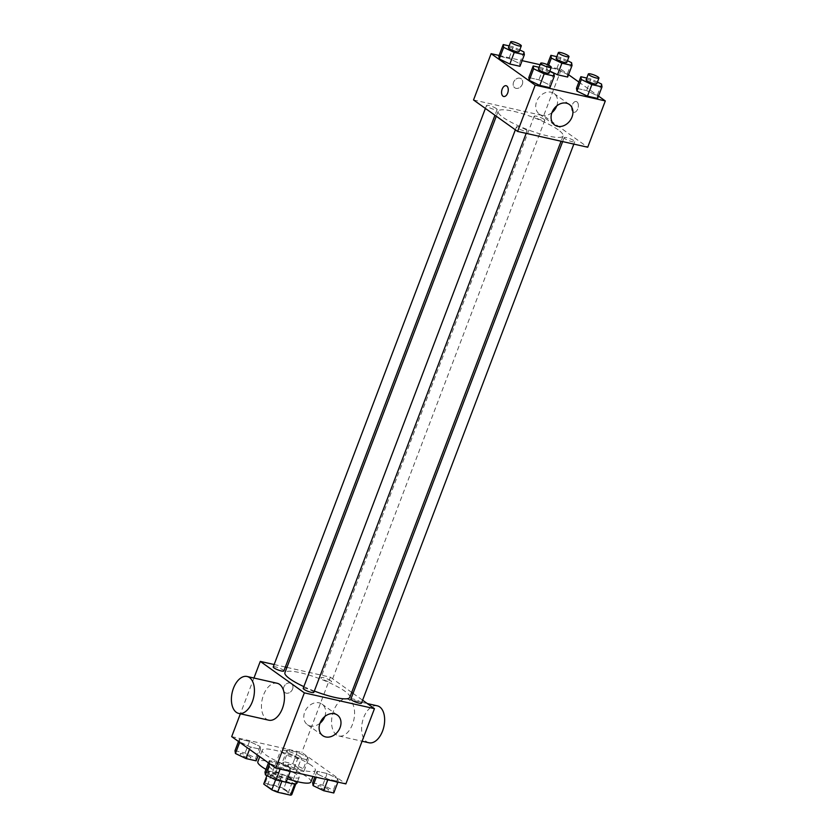 <?xml version="1.0" encoding="UTF-8"?>
<svg xmlns="http://www.w3.org/2000/svg" width="837" height="837" viewBox="0 0 837 837"><rect width="100%" height="100%" fill="white"/><g stroke="black" fill="none" stroke-linecap="round" stroke-linejoin="round"><path stroke-width="0.63" stroke-dasharray="4.18 3.14" d="M299.74 756.46A11.048 2.134 20.8 0 0 288.483 751.364A11.048 2.134 20.8 0 0 280.657 750.559A11.048 2.134 20.8 0 0 290.219 756.481A11.048 2.134 20.8 0 0 301.31 758.406A11.048 2.134 20.8 0 0 299.74 756.46M286.557 791.185A11.048 2.134 20.8 0 0 275.289 786.089A11.048 2.134 20.8 0 0 267.463 785.284A11.048 2.134 20.8 0 0 277.026 791.206A11.048 2.134 20.8 0 0 288.116 793.131A11.048 2.134 20.8 0 0 286.557 791.185M265.067 783.265L277.915 786.163A14.993 2.898 20.8 0 1 283.764 788.58L288.169 777.008A14.993 2.898 20.8 0 0 282.31 774.581L269.462 771.693L265.067 783.265A14.993 2.898 20.8 0 0 263.77 783.882M283.764 788.58L291.841 794.344A14.993 2.898 20.8 0 1 291.81 794.533M282.31 774.581L277.915 786.163M288.169 777.008L296.235 782.773L291.841 794.344M269.462 771.693A14.993 2.898 20.8 0 0 268.175 772.31A14.993 2.898 20.8 0 0 268.133 772.488L266.94 775.627M296.235 782.773A14.993 2.898 20.8 0 1 296.204 782.961A14.993 2.898 20.8 0 1 294.906 783.578L282.059 780.68A14.993 2.898 20.8 0 1 276.21 778.264L268.133 772.488M286.118 782.197A15.777 3.055 -159.2 0 1 267.442 772.028A15.777 3.055 -159.2 0 1 274.316 772.017A15.777 3.055 -159.2 0 1 289.811 777.615A15.777 3.055 -159.2 0 1 296.936 783.233M276.513 766.221A15.777 3.055 20.8 0 0 269.64 766.242A15.777 3.055 20.8 0 0 283.304 774.696A15.777 3.055 20.8 0 0 299.133 777.447A15.777 3.055 20.8 0 0 296.905 774.664A15.777 3.055 20.8 0 0 276.513 766.221M282.059 780.68L281.828 781.287M276.21 778.264L275.624 779.791M310.935 781.925A28.395 5.493 20.8 0 0 306.917 776.924A28.395 5.493 20.8 0 0 277.957 763.815A28.395 5.493 20.8 0 0 257.838 761.764M265.988 769.391A28.395 5.493 20.8 0 0 287.415 778.766M311.322 765.342A28.395 5.493 20.8 0 0 282.351 752.243A28.395 5.493 20.8 0 0 262.232 750.182A28.395 5.493 20.8 0 0 286.829 765.405A28.395 5.493 20.8 0 0 315.329 770.354A28.395 5.493 20.8 0 0 311.322 765.342M239.842 741.917L239.392 739.123L249.51 741.404L260.077 746.478L260.527 749.272L250.409 746.991L239.842 741.917L239.392 739.123L249.51 741.404L260.077 746.478L260.527 749.272L250.409 746.991L239.675 742.346M269.807 763.313L269.357 760.519L279.474 762.8L290.052 767.874L290.491 770.668L280.374 768.387L269.807 763.313L269.357 760.519L279.474 762.8L290.052 767.874L290.491 770.668L280.374 768.387L269.65 763.742M231.692 736.633L301.801 752.432L345.869 783.903M287.52 752.662L287.07 749.868L297.187 752.149L307.754 757.223L308.204 760.017L298.087 757.736L287.52 752.662L287.07 749.868L297.187 752.149L307.754 757.223L308.204 760.017L298.087 757.736L287.52 752.662L283.115 764.233L282.676 761.44L292.793 763.721L303.36 768.795L303.81 771.588L293.693 769.308L283.115 764.233M317.485 774.058L317.035 771.264L327.152 773.545L337.729 778.619L338.169 781.413L328.052 779.132L317.485 774.058L317.035 771.264L327.152 773.545L337.729 778.619L338.169 781.413L328.052 779.132L317.485 774.058L316.281 777.228M286.934 667.403L330.385 677.196L301.801 752.432M253.946 678.033L240.365 713.794M274.149 664.526L285.344 667.047M292.563 689.092A5.524 4.363 125.5 0 0 291.391 683.609A5.524 4.363 125.5 0 0 284.632 685.566A5.524 4.363 125.5 0 0 284.978 692.597A5.524 4.363 125.5 0 0 292.563 689.092A5.524 4.363 125.5 0 0 291.391 683.609A5.524 4.363 125.5 0 0 284.632 685.566A5.524 4.363 125.5 0 0 284.978 692.597A5.524 4.363 125.5 0 0 292.573 689.092M349.814 697.347A34.704 6.717 20.8 0 0 344.907 691.236A34.704 6.717 20.8 0 0 309.512 675.218A34.704 6.717 20.8 0 0 284.915 672.697M303.852 686.622A34.704 6.717 20.8 0 0 314.314 691.048M330.385 677.196L351.686 692.398M353.047 693.371L362.599 700.192M313.823 692.366A5.681 1.099 20.8 0 0 313.017 691.372A5.681 1.099 20.8 0 0 307.221 688.746A5.681 1.099 20.8 0 0 303.203 688.338M283.848 670.971A5.681 1.099 20.8 0 0 283.052 669.977A5.681 1.099 20.8 0 0 277.256 667.351A5.681 1.099 20.8 0 0 273.228 666.943M330.73 680.711A5.681 1.099 20.8 0 0 324.934 678.096A5.681 1.099 20.8 0 0 320.906 677.677A5.681 1.099 20.8 0 0 325.834 680.722A5.681 1.099 20.8 0 0 331.525 681.716A5.681 1.099 20.8 0 0 330.73 680.711M350.881 699.073A5.681 1.099 -159.2 0 1 356.572 700.067A5.681 1.099 -159.2 0 1 361.5 703.111M268.803 720.197A18.927 11.007 102.7 0 1 266.365 719.088A18.927 11.007 102.7 0 1 262.797 697.116A18.927 11.007 102.7 0 1 277.12 683.254M349.678 700.161A18.927 11.007 -77.3 0 0 347.24 699.052A18.927 11.007 -77.3 0 0 332.331 715.101A18.927 11.007 -77.3 0 0 338.912 735.995A18.927 11.007 -77.3 0 0 353.245 722.132A18.927 11.007 -77.3 0 0 349.678 700.161M377.288 705.821A18.927 11.007 -77.3 0 0 362.39 721.871A18.927 11.007 -77.3 0 0 368.96 742.764M319.985 723.252A12.618 9.971 -54.5 0 1 307.388 724.675A12.618 9.971 -54.5 0 1 306.604 708.615A12.618 9.971 -54.5 0 1 322.057 704.137A12.618 9.971 -54.5 0 1 324.787 716.514M558.174 129.808A34.704 6.717 20.8 0 0 522.769 113.79A34.704 6.717 20.8 0 0 498.182 111.279A34.704 6.717 20.8 0 0 528.241 129.881A34.704 6.717 20.8 0 0 563.071 135.929A34.704 6.717 20.8 0 0 558.174 129.808M564.944 138.66A5.681 1.099 -159.2 0 1 564.138 137.655A5.681 1.099 -159.2 0 1 569.84 138.649A5.681 1.099 -159.2 0 1 574.757 141.683A5.681 1.099 -159.2 0 1 570.74 141.275A5.681 1.099 -159.2 0 1 564.944 138.66M496.31 108.548A5.681 1.099 20.8 0 0 490.524 105.933A5.681 1.099 20.8 0 0 486.496 105.514A5.681 1.099 20.8 0 0 491.413 108.559A5.681 1.099 20.8 0 0 497.115 109.553A5.681 1.099 20.8 0 0 496.31 108.548M543.987 119.293A5.681 1.099 20.8 0 0 538.201 116.667A5.681 1.099 20.8 0 0 534.173 116.259A5.681 1.099 20.8 0 0 539.091 119.304A5.681 1.099 20.8 0 0 544.793 120.287A5.681 1.099 20.8 0 0 543.987 119.293M526.285 129.944A5.681 1.099 20.8 0 0 520.488 127.329A5.681 1.099 20.8 0 0 516.46 126.91A5.681 1.099 20.8 0 0 521.388 129.955A5.681 1.099 20.8 0 0 527.08 130.949A5.681 1.099 20.8 0 0 526.285 129.944M473.533 99.969L543.652 115.768L587.72 147.228M499.093 55.462L522.11 60.651M540.095 64.7L561.24 69.461L543.652 115.768M522.319 84.255A5.524 4.363 125.5 0 0 521.148 78.772A5.524 4.363 125.5 0 0 514.389 80.739A5.524 4.363 125.5 0 0 514.734 87.77A5.524 4.363 125.5 0 0 522.319 84.255A5.524 4.363 125.5 0 0 521.148 78.783A5.524 4.363 125.5 0 0 514.389 80.739A5.524 4.363 125.5 0 0 514.734 87.77A5.524 4.363 125.5 0 0 522.319 84.265M528.796 77.559L538.913 79.829L549.48 84.903L549.93 87.697L549.48 84.903L538.913 79.829L528.796 77.559M546.948 69.691L549.825 71.072L546.948 69.691L546.509 66.897L556.626 69.178L567.193 74.252L567.643 77.046L567.193 74.252L556.626 69.178L546.509 66.897L546.948 69.691L548.643 65.234M561.24 69.461L568.543 74.681M578.848 82.036L598.507 96.077M498.831 56.152L508.948 58.433L519.515 63.507L519.965 66.301L519.515 63.507L508.948 58.433L498.831 56.152M576.473 88.293L586.591 90.574L597.158 95.648L597.608 98.442L597.158 95.648L586.591 90.574L576.473 88.293M576.955 101.842A5.524 3.212 -77.3 0 0 576.243 101.518A5.524 3.212 -77.3 0 0 571.901 106.194A5.524 3.212 -77.3 0 0 573.816 112.284A5.524 3.212 -77.3 0 0 577.99 108.245A5.524 3.212 -77.3 0 0 576.955 101.842A5.524 3.212 -77.3 0 0 576.243 101.518A5.524 3.212 -77.3 0 0 571.891 106.194A5.524 3.212 -77.3 0 0 573.816 112.284A5.524 3.212 -77.3 0 0 577.99 108.245A5.524 3.212 -77.3 0 0 576.955 101.832M506.134 85.719L506.134 85.719A5.524 3.212 102.7 0 1 508.049 91.808A5.524 3.212 102.7 0 1 503.707 96.496L503.707 96.496M551.939 112.629A12.618 9.971 -54.5 0 1 539.342 114.062A12.618 9.971 -54.5 0 1 538.557 97.992A12.618 9.971 -54.5 0 1 554.01 93.514A12.618 9.971 -54.5 0 1 556.741 105.891M586.779 78.05L590.985 79.002L597.409 82.078M596.75 83.805A5.681 1.099 20.8 0 0 595.944 82.811A5.681 1.099 20.8 0 0 590.148 80.185A5.681 1.099 20.8 0 0 586.13 79.777M590.985 79.002L586.591 90.574M601.562 84.077L597.158 95.648M539.101 67.316L543.307 68.257L549.731 71.333M549.072 73.07A5.681 1.099 20.8 0 0 548.266 72.066A5.681 1.099 20.8 0 0 542.47 69.45A5.681 1.099 20.8 0 0 538.453 69.032M543.307 68.257L538.913 79.829M553.885 73.332L549.48 84.903M556.814 56.654L561.02 57.607L567.434 60.682M566.775 62.409A5.681 1.099 20.8 0 0 565.979 61.415A5.681 1.099 20.8 0 0 560.183 58.789A5.681 1.099 20.8 0 0 556.166 58.381M547.356 64.648L546.509 66.897M561.02 57.607L556.626 69.178M571.587 62.681L567.193 74.252M509.137 45.909L513.343 46.862L519.756 49.938M519.107 51.674A5.681 1.099 20.8 0 0 518.302 50.67A5.681 1.099 20.8 0 0 512.506 48.054A5.681 1.099 20.8 0 0 508.488 47.636M513.343 46.862L508.948 58.433M523.91 51.936L519.515 63.507M312.64 782.836L322.758 785.116L333.325 790.191L333.775 792.984M327.717 788.925A5.681 1.099 20.8 0 0 321.921 786.309A5.681 1.099 20.8 0 0 317.893 785.901A5.681 1.099 20.8 0 0 322.82 788.935A5.681 1.099 20.8 0 0 328.512 789.929A5.681 1.099 20.8 0 0 327.717 788.925M317.035 771.264L314.89 776.914M327.152 773.545L322.758 785.116M337.729 778.619L333.325 790.191M338.169 781.413L337.907 782.103M328.052 779.132L327.79 779.822M327.696 788.977A5.681 1.099 20.8 0 0 321.9 786.351A5.681 1.099 20.8 0 0 317.882 785.943A5.681 1.099 20.8 0 0 322.8 788.988A5.681 1.099 20.8 0 0 328.502 789.971A5.681 1.099 20.8 0 0 327.696 788.977M264.963 772.101L275.08 774.382L285.647 779.456L286.097 782.25M280.039 778.19A5.681 1.099 20.8 0 0 274.243 775.564A5.681 1.099 20.8 0 0 270.225 775.156A5.681 1.099 20.8 0 0 275.143 778.201A5.681 1.099 20.8 0 0 280.834 779.184A5.681 1.099 20.8 0 0 280.039 778.19M269.357 760.519L268.457 762.894M279.474 762.8L275.08 774.382M290.052 767.874L285.647 779.456M290.491 770.668L290.23 771.369M280.374 768.387L280.113 769.088M280.018 778.232A5.681 1.099 20.8 0 0 274.222 775.617A5.681 1.099 20.8 0 0 270.205 775.198A5.681 1.099 20.8 0 0 275.122 778.243A5.681 1.099 20.8 0 0 280.824 779.237A5.681 1.099 20.8 0 0 280.018 778.232M297.752 767.529A5.681 1.099 20.8 0 0 291.956 764.913A5.681 1.099 20.8 0 0 287.928 764.495A5.681 1.099 20.8 0 0 292.845 767.539A5.681 1.099 20.8 0 0 298.547 768.533A5.681 1.099 20.8 0 0 297.752 767.529M287.07 749.868L282.676 761.44M297.187 752.149L292.793 763.721M307.754 757.223L303.36 768.795M308.204 760.017L303.81 771.588M298.087 757.736L293.693 769.308M297.731 767.581A5.681 1.099 20.8 0 0 291.935 764.955A5.681 1.099 20.8 0 0 287.918 764.547A5.681 1.099 20.8 0 0 292.835 767.592A5.681 1.099 20.8 0 0 298.537 768.575A5.681 1.099 20.8 0 0 297.731 767.581M234.998 750.705L245.115 752.986L255.683 758.05L256.132 760.843M250.075 756.794A5.681 1.099 20.8 0 0 244.278 754.168A5.681 1.099 20.8 0 0 240.25 753.76A5.681 1.099 20.8 0 0 245.168 756.805A5.681 1.099 20.8 0 0 250.87 757.788A5.681 1.099 20.8 0 0 250.075 756.794M239.392 739.123L238.493 741.498M249.51 741.404L245.115 752.986M260.077 746.478L255.683 758.05M260.527 749.272L258.152 755.529M250.409 746.991L249.51 749.356M250.054 756.836A5.681 1.099 20.8 0 0 244.258 754.221A5.681 1.099 20.8 0 0 240.24 753.802A5.681 1.099 20.8 0 0 245.157 756.847A5.681 1.099 20.8 0 0 250.859 757.841A5.681 1.099 20.8 0 0 250.054 756.836M288.116 793.131L301.31 758.406M267.463 785.284L280.657 750.559M269.64 766.242L267.442 772.028M299.133 777.447L297.512 781.716M268.175 772.31L266.909 775.617M296.204 782.961L295.869 783.84M262.232 750.182L259.763 756.679M315.329 770.354L312.996 776.495M338.912 735.995L362.086 741.216M347.24 699.052L367.349 703.582M307.388 724.675L322.716 735.629M322.057 704.137L337.384 715.08M498.182 111.279L496.299 116.228M563.071 135.929L561.062 141.223M573.837 144.11L574.757 141.683M562.652 141.589L564.138 137.655M486.496 105.514L485.387 108.433M497.115 109.553L494.949 115.255M534.173 116.259L320.906 677.677M544.793 120.287L331.525 681.716M516.46 126.91L515.351 129.829M527.08 130.949L526.17 133.365M539.342 114.062L554.669 125.006M554.01 93.514L569.338 104.468"/><path stroke-width="1.26" d="M294.77 783.924L290.512 795.15L277.664 792.252A14.993 2.898 20.8 0 1 271.816 789.835L263.739 784.07A14.993 2.898 20.8 0 1 263.77 783.882L266.909 775.617M290.512 795.15A14.993 2.898 20.8 0 0 291.81 794.533L295.869 783.84M297.512 781.716L296.936 783.233A15.777 3.055 -159.2 0 1 286.118 782.197M281.828 781.287L277.664 792.252M266.94 775.627L263.739 784.07M275.624 779.791L271.816 789.835M259.763 756.679L257.838 761.764A28.395 5.493 20.8 0 0 265.988 769.391M287.415 778.766A28.395 5.493 20.8 0 0 310.935 781.925L312.996 776.495M362.599 700.192L374.453 708.657L345.869 783.903L275.76 768.104L231.692 736.633L240.365 713.794M374.453 708.657L304.344 692.858L260.276 661.397L253.946 678.033M260.276 661.397L274.149 664.526M285.344 667.047L286.934 667.403M496.299 116.228L284.915 672.697A34.704 6.717 20.8 0 0 303.852 686.622M314.314 691.048A34.704 6.717 20.8 0 0 349.814 697.347L561.062 141.223M351.686 692.398L353.047 693.371M515.351 129.829L303.203 688.338A5.681 1.099 20.8 0 0 308.121 691.383A5.681 1.099 20.8 0 0 313.823 692.366L526.17 133.365M485.387 108.433L273.228 666.943A5.681 1.099 20.8 0 0 278.156 669.987A5.681 1.099 20.8 0 0 283.848 670.971L494.949 115.255M573.837 144.11L361.5 703.111A5.681 1.099 -159.2 0 1 357.472 702.703A5.681 1.099 -159.2 0 1 351.676 700.077A5.681 1.099 -159.2 0 1 350.881 699.073L562.652 141.589M304.344 692.858L275.76 768.104M340.073 727.615A12.618 9.971 -54.5 0 1 322.716 735.629A12.618 9.971 -54.5 0 1 321.942 719.558A12.618 9.971 -54.5 0 1 337.384 715.08A12.618 9.971 -54.5 0 1 340.073 727.615M247.072 676.484L277.12 683.254A18.927 11.007 102.7 0 1 283.701 704.147A18.927 11.007 102.7 0 1 268.803 720.197L238.754 713.427A18.927 11.007 102.7 0 1 236.316 712.318A18.927 11.007 102.7 0 1 232.749 690.347A18.927 11.007 102.7 0 1 247.072 676.484A18.927 11.007 102.7 0 1 253.653 697.378A18.927 11.007 102.7 0 1 238.754 713.427M362.086 741.216L368.96 742.764A18.927 11.007 -77.3 0 0 383.294 728.901A18.927 11.007 -77.3 0 0 379.726 706.93A18.927 11.007 -77.3 0 0 377.288 705.821L367.349 703.582M324.787 716.514A12.618 9.971 -54.5 0 1 324.735 716.66A12.618 9.971 -54.5 0 1 319.985 723.252M598.507 96.077L605.308 100.932L587.72 147.228L517.611 131.44L473.533 99.969L491.131 53.673L499.093 55.462M522.11 60.651L540.095 64.7M549.731 71.333L553.885 73.332L554.324 76.125L549.93 87.697L539.813 85.416L529.246 80.352L528.796 77.559L529.246 80.352L533.64 68.77L533.19 65.977L539.101 67.316M557.526 74.765L549.825 71.072L557.526 74.765L567.643 77.046L557.526 74.765L561.92 63.193L551.353 58.119L550.903 55.326L556.814 56.654M605.308 100.932L535.199 85.133L491.131 53.673M568.543 74.681L578.848 82.036M519.756 49.938L523.91 51.936L524.36 54.729L519.965 66.301L509.848 64.02L499.27 58.946L498.831 56.152L499.27 58.946L503.675 47.374L503.225 44.581L509.137 45.909M597.409 82.078L601.562 84.077L602.002 86.87L597.608 98.442L587.49 96.161L576.923 91.087L576.473 88.293L576.923 91.087L581.317 79.515L580.868 76.722L586.779 78.05M535.199 85.133L517.611 131.44M572.027 116.992A12.618 9.971 -54.5 0 1 554.669 125.006A12.618 9.971 -54.5 0 1 553.895 108.946A12.618 9.971 -54.5 0 1 569.338 104.468A12.618 9.971 -54.5 0 1 572.027 116.992M503.707 96.496A5.524 3.212 102.7 0 1 502.995 96.171A5.524 3.212 102.7 0 1 501.949 89.758A5.524 3.212 102.7 0 1 506.134 85.719A5.524 3.212 102.7 0 1 508.049 91.808A5.524 3.212 102.7 0 1 503.707 96.496A5.524 3.212 102.7 0 1 502.995 96.171A5.524 3.212 102.7 0 1 501.959 89.758A5.524 3.212 102.7 0 1 506.134 85.719M556.741 105.891A12.618 9.971 -54.5 0 1 556.689 106.048A12.618 9.971 -54.5 0 1 551.939 112.629M602.002 86.87L591.885 84.589L581.317 79.515M588.327 73.991L586.13 79.777A5.681 1.099 20.8 0 0 591.048 82.821A5.681 1.099 20.8 0 0 596.75 83.805L598.947 78.019A5.681 1.099 20.8 0 0 598.141 77.025A5.681 1.099 20.8 0 0 592.355 74.399A5.681 1.099 20.8 0 0 588.327 73.991A5.681 1.099 20.8 0 0 593.245 77.035A5.681 1.099 20.8 0 0 598.947 78.019M580.868 76.722L576.473 88.293M597.608 98.442L587.49 96.161L576.923 91.087M591.885 84.589L587.49 96.161M554.324 76.125L544.207 73.844L533.64 68.77M540.65 63.246L538.453 69.032A5.681 1.099 20.8 0 0 543.37 72.076A5.681 1.099 20.8 0 0 549.072 73.07L551.269 67.284A5.681 1.099 20.8 0 0 550.464 66.28A5.681 1.099 20.8 0 0 544.678 63.654A5.681 1.099 20.8 0 0 540.65 63.246A5.681 1.099 20.8 0 0 545.567 66.29A5.681 1.099 20.8 0 0 551.269 67.284M533.19 65.977L528.796 77.559M549.93 87.697L539.813 85.416L529.246 80.352M544.207 73.844L539.813 85.416M567.434 60.682L571.587 62.681L572.037 65.464L561.92 63.193M558.363 52.595L556.166 58.381A5.681 1.099 20.8 0 0 561.083 61.425A5.681 1.099 20.8 0 0 566.775 62.409L568.982 56.623A5.681 1.099 20.8 0 0 568.177 55.619A5.681 1.099 20.8 0 0 562.38 53.003A5.681 1.099 20.8 0 0 558.363 52.595A5.681 1.099 20.8 0 0 563.28 55.64A5.681 1.099 20.8 0 0 568.982 56.623M551.353 58.119L548.643 65.234M550.903 55.326L547.356 64.648M572.037 65.464L567.643 77.046M524.36 54.729L514.242 52.449L503.675 47.374M510.685 41.85L508.488 47.636A5.681 1.099 20.8 0 0 513.405 50.68A5.681 1.099 20.8 0 0 519.107 51.674L521.305 45.889A5.681 1.099 20.8 0 0 520.499 44.884A5.681 1.099 20.8 0 0 514.703 42.258A5.681 1.099 20.8 0 0 510.685 41.85A5.681 1.099 20.8 0 0 515.602 44.895A5.681 1.099 20.8 0 0 521.305 45.889M503.225 44.581L498.831 56.152M519.965 66.301L509.848 64.02L499.27 58.946M514.242 52.449L509.848 64.02M337.907 782.103L333.775 792.984L323.657 790.703L313.09 785.629L312.64 782.836L314.89 776.914M316.281 777.228L313.09 785.629M327.79 779.822L323.657 790.703M290.23 771.369L286.097 782.25L275.98 779.969L265.413 774.895L264.963 772.101L268.457 762.894M269.65 763.742L265.413 774.895M280.113 769.088L275.98 779.969M258.152 755.529L256.132 760.843L246.015 758.573L235.438 753.499L234.998 750.705L238.493 741.498M239.675 742.346L235.438 753.499M249.51 749.356L246.015 758.573"/></g></svg>
